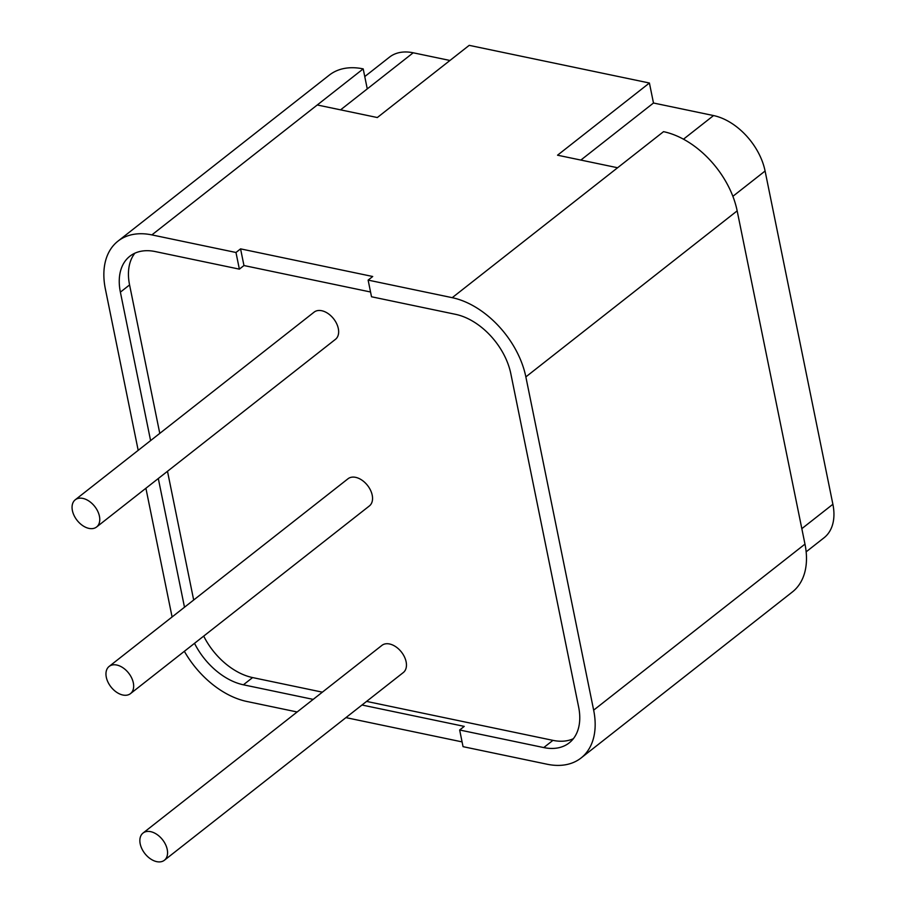 <?xml version="1.0" encoding="UTF-8"?>
<svg xmlns="http://www.w3.org/2000/svg" width="907" height="907" viewBox="0 0 907 907"><rect width="100%" height="100%" fill="white"/><g stroke="black" fill="none" stroke-linecap="round" stroke-linejoin="round"><path stroke-width="1.36" d="M164.394 860.244L403.275 672.575A17.29 11.224 -128.2 0 0 404.409 656.804A17.29 11.224 -128.2 0 0 389.545 643.981A17.29 11.224 -128.2 0 0 381.915 645.387L143.034 833.057A17.29 11.224 51.8 0 1 150.664 831.662A17.29 11.224 51.8 0 1 165.516 844.485A17.29 11.224 51.8 0 1 164.394 860.244A17.29 11.224 51.8 0 1 156.764 861.65A17.29 11.224 51.8 0 1 141.911 848.827A17.29 11.224 51.8 0 1 143.034 833.057M130.495 693.617L369.376 505.947A17.29 11.224 -128.2 0 0 370.498 490.177A17.29 11.224 -128.2 0 0 355.646 477.354A17.29 11.224 -128.2 0 0 348.016 478.76L109.135 666.43A17.29 11.224 51.8 0 1 116.765 665.035A17.29 11.224 51.8 0 1 131.617 677.858A17.29 11.224 51.8 0 1 130.495 693.617A17.29 11.224 51.8 0 1 122.864 695.023A17.29 11.224 51.8 0 1 108.012 682.2A17.29 11.224 51.8 0 1 109.135 666.43M96.596 526.99L335.477 339.32A17.29 11.224 -128.2 0 0 336.599 323.55A17.29 11.224 -128.2 0 0 321.747 310.727A17.29 11.224 -128.2 0 0 314.117 312.133L75.236 499.802A17.29 11.224 51.8 0 1 82.866 498.408A17.29 11.224 51.8 0 1 97.718 511.231A17.29 11.224 51.8 0 1 96.596 526.99A17.29 11.224 51.8 0 1 88.965 528.396A17.29 11.224 51.8 0 1 74.113 515.573A17.29 11.224 51.8 0 1 75.236 499.802M172.092 616.975L145.902 488.249M138.193 450.348L105.371 289.004A76.823 49.896 -128.2 0 1 117.978 241.137A76.823 49.896 -128.2 0 1 151.877 234.902L235.979 252.486L239.369 269.141L155.267 251.568A57.617 37.425 51.8 0 0 129.837 256.25A57.617 37.425 51.8 0 0 120.382 292.145L150.596 440.609M297.145 711.984L246.795 701.462A76.823 49.896 -128.2 0 1 184.359 651.305M313.187 699.388L243.405 684.796A57.617 37.425 51.8 0 1 194.517 643.324M184.495 607.237L158.306 478.511M573.337 738.729A57.617 37.425 51.8 0 1 552.941 740.361L543.758 747.572A57.617 37.425 51.8 0 0 569.177 742.901A57.617 37.425 51.8 0 0 578.632 707.007L510.834 373.752A57.617 37.425 51.8 0 0 455.609 314.344L371.519 296.77L368.129 280.104L372.72 276.499L240.57 248.869L235.979 252.486M368.129 280.104L452.219 297.677L617.599 167.75L557.533 155.199L649.412 83.013L653.482 103.013L713.548 115.563A53.785 34.931 51.8 0 1 765.089 171.015L832.887 504.269A53.785 34.931 51.8 0 1 824.066 537.76L806.142 551.841M340.578 109.849L367.267 88.886L363.197 68.887L317.257 104.974L377.323 117.536L469.202 45.35L649.412 83.013M581.047 758.003A76.823 49.896 -128.2 0 0 593.654 710.147L804.974 544.121A76.823 49.896 -128.2 0 1 792.367 591.976L581.047 758.003A76.823 49.896 -128.2 0 1 547.148 764.238L463.046 746.665L459.656 729.999L464.248 726.382L361.984 705.011M462.071 741.892L345.941 717.618M543.758 747.572L459.656 729.999M552.941 740.361L366.575 701.406M322.382 692.166L252.6 677.574A57.617 37.425 51.8 0 1 203.701 636.102M239.369 269.141L243.96 265.536L370.544 291.997M804.974 544.121L737.164 210.866L525.856 376.893L593.654 710.147M525.856 376.893A76.823 49.896 -128.2 0 0 452.219 297.677M364.761 76.573L389.466 57.152A53.785 34.931 51.8 0 1 413.207 52.787L449.951 60.474M737.164 210.866A76.823 49.896 -128.2 0 0 663.539 131.662L617.599 167.75M363.197 68.887A76.823 49.896 -128.2 0 0 329.298 75.122L117.978 241.137M580.854 160.074L653.482 103.013M193.679 600.015L167.489 471.289M159.779 433.387L129.576 284.923A57.617 37.425 51.8 0 1 134.871 253.189M243.96 265.536L240.57 248.869M317.257 104.974L151.877 234.902M252.6 677.574L243.405 684.796M367.267 88.886L413.207 52.787M683.481 139.19L713.548 115.563M732.879 196.32L765.089 171.015M801.822 528.668L832.887 504.269M129.576 284.923L120.382 292.145"/></g></svg>
